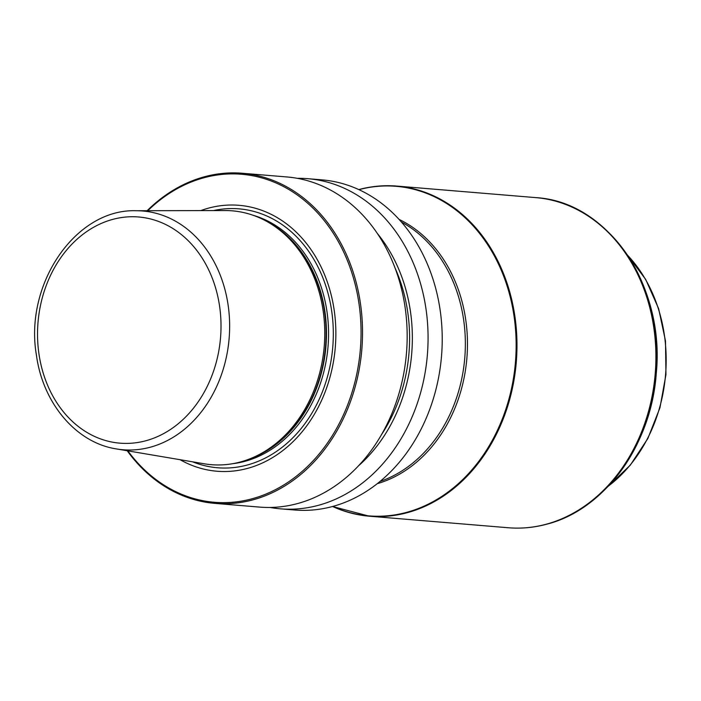 <?xml version="1.0" encoding="UTF-8"?>
<svg xmlns="http://www.w3.org/2000/svg" width="701" height="701" viewBox="0 0 701 701"><rect width="100%" height="100%" fill="white"/><g stroke="black" fill="none" stroke-linecap="round" stroke-linejoin="round"><path stroke-width="1.05" d="M147.14 210.712A165.638 133.663 -85.3 0 1 242.318 173.252A165.638 133.663 -85.3 0 1 360.48 303.735A165.638 133.663 94.7 0 1 214.918 503.388A165.638 133.663 94.7 0 1 127.214 450.752M242.318 173.252L286.954 176.959A165.638 133.663 94.7 0 1 405.117 307.441A165.638 133.663 94.7 0 1 259.554 507.095L214.918 503.388M297.373 178.334A165.638 133.663 94.7 0 1 307.862 178.694L322.013 179.868A165.638 133.663 94.7 0 1 440.175 310.35A165.638 133.663 94.7 0 1 294.613 510.004L280.461 508.83A165.638 133.663 94.7 0 1 270.051 507.454M307.862 178.694A165.638 133.663 94.7 0 1 426.024 309.176A165.638 133.663 94.7 0 1 280.461 508.83M127.871 450.866A164.586 132.813 94.7 0 0 285.509 483.883A164.586 132.813 94.7 0 0 359.026 303.901A164.586 132.813 -85.3 0 0 147.806 210.703M200.775 210.598A133.418 107.665 -85.3 0 1 334.219 310.412A133.418 107.665 94.7 0 1 292.659 442.024A133.418 107.665 94.7 0 1 180.096 459.698M323.196 311.165A127.354 102.775 94.7 0 1 249.503 458.98A127.354 102.775 94.7 0 1 204.289 463.799L116.322 448.912A119.783 96.659 94.7 0 0 228.158 305.356A119.783 96.659 -85.3 0 0 136.09 210.729L225.31 210.554A127.354 102.775 -85.3 0 1 269.114 222.76A127.354 102.775 -85.3 0 1 323.196 311.165M358.185 466.112A151.951 122.614 94.7 0 0 410.479 311.647A151.951 122.614 -85.3 0 0 377.48 233.643M213.507 210.58A129.895 104.826 -85.3 0 1 331.704 311.174A129.895 104.826 94.7 0 1 192.644 461.828M232.399 463.738A126.303 101.925 94.7 0 0 326.999 311.77A126.303 101.925 -85.3 0 0 253.026 215.242M266.757 221.411A126.303 101.925 -85.3 0 1 324.913 311.594A126.303 101.925 94.7 0 1 246.954 459.926M249.503 458.98L251.37 458.252A126.408 102.013 94.7 0 0 324.519 311.533A126.408 102.013 -85.3 0 0 270.831 223.785L269.114 222.76M219.615 306.381A113.474 91.568 94.7 0 1 145.247 440.911A113.474 91.568 94.7 0 1 38.932 353.768A113.474 91.568 -85.3 0 1 113.299 219.238A113.474 91.568 -85.3 0 1 219.615 306.381M381.256 435.006A148.542 119.871 94.7 0 0 407.763 312.357A148.542 119.871 -85.3 0 0 395.11 268.124M379.898 481.508A138.027 111.38 -85.3 0 0 464.772 357.931A138.027 111.38 -85.3 0 0 401.436 222.042M377.173 483.708A138.737 111.95 -85.3 0 0 466.884 358.106A138.737 111.95 -85.3 0 0 399.106 219.422M332.642 506.446A165.348 133.435 94.7 0 0 405.73 512.597A165.348 133.435 -85.3 0 0 514.096 316.563A165.348 133.435 -85.3 0 0 359.184 189.585A165.348 133.435 94.7 0 0 358.938 189.656M359.762 189.366A165.638 133.663 94.7 0 1 396.784 186.08A165.638 133.663 94.7 0 1 516.891 339.266A165.638 133.663 94.7 0 1 406.387 512.922A165.638 133.663 94.7 0 1 369.374 516.208A165.638 133.663 94.7 0 1 332.546 506.472M535.713 197.612A165.638 133.663 94.7 0 1 655.829 350.798A165.638 133.663 94.7 0 1 545.325 524.462A165.638 133.663 94.7 0 1 508.313 527.748C520.922 528.782 533.461 527.669 545.921 524.409C604.174 510.232 651.29 445.275 656.25 373.58C665.267 285.999 608.091 201.476 535.713 197.612L396.784 186.08C384.297 185.055 371.872 186.159 359.525 189.384L358.789 189.577M570.614 514.595A164.604 132.822 -85.3 0 0 656.224 373.817A164.604 132.822 -85.3 0 0 595 220.859M608.45 486.03A142.925 115.332 -85.3 0 0 627.605 255.269M136.09 210.729C75.515 208.618 24.202 284.343 36.399 354.978C42.752 403.04 75.988 442.725 116.322 448.912M332.476 506.49L369.374 516.208L508.313 527.748M608.205 486.292L630.295 465.157L647.855 438.475L659.956 407.737L665.95 374.632L665.503 340.984L658.633 308.668L645.709 279.454L627.404 254.971"/></g></svg>
